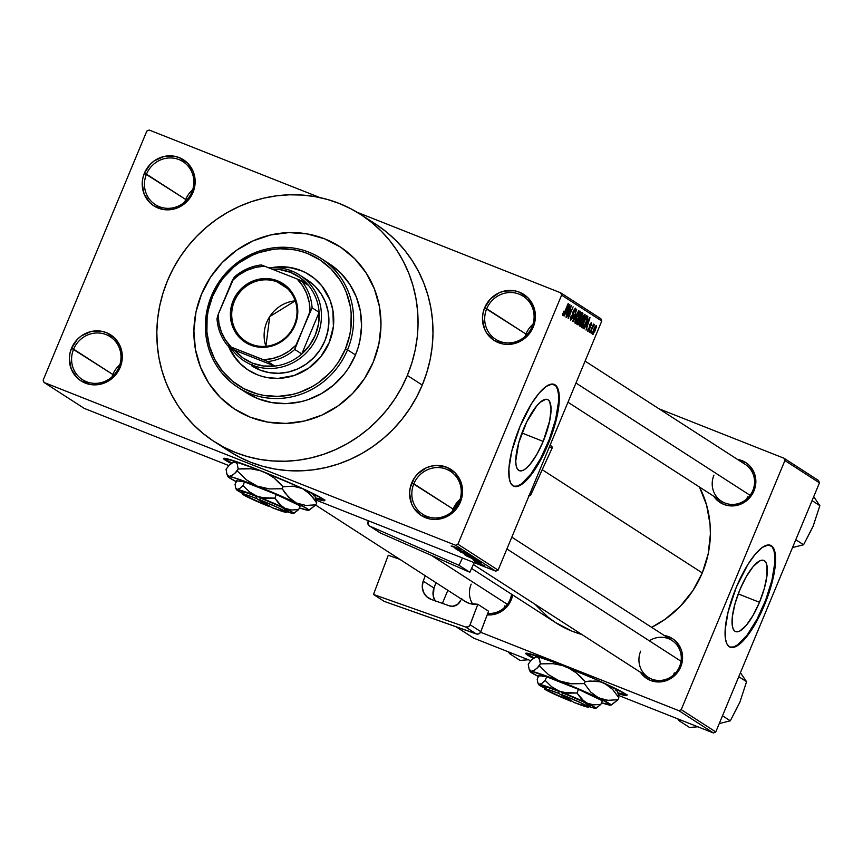 <?xml version="1.0" encoding="UTF-8"?>
<svg xmlns="http://www.w3.org/2000/svg" width="863" height="863" viewBox="0 0 863 863"><rect width="100%" height="100%" fill="white"/><g stroke="black" fill="none" stroke-linecap="round" stroke-linejoin="round"><path stroke-width="1.29" d="M459.224 501.727A25.566 24.347 -57.2 0 0 446.344 469.192A25.566 24.347 -57.2 0 0 413.852 483.787L411.77 482.849A27.389 26.084 122.8 0 1 446.581 467.207A27.389 26.084 122.8 0 1 460.378 502.072L459.224 501.727A25.566 24.347 122.8 0 1 422.687 514.24A25.566 24.347 122.8 0 1 413.852 483.787A25.566 24.347 122.8 0 1 450.389 471.274A25.566 24.347 122.8 0 1 459.224 501.727L460.378 502.072L462.546 491.673L460.691 481.403L455.081 472.816L446.581 467.207L436.484 465.459L431.306 466.128L426.311 467.811L417.638 473.916L414.283 478.102L410.184 487.951L409.591 493.237L411.457 503.507L413.83 508.102L421.025 515.34L430.508 519.095L435.664 519.461L445.826 517.11L450.443 514.477L454.499 511.004L460.378 502.072A27.389 26.084 122.8 0 1 425.567 517.703A27.389 26.084 122.8 0 1 411.77 482.849L453.086 509.084A25.566 24.347 122.8 0 1 460.098 499.289A25.566 24.347 -57.2 0 0 453.086 509.084L413.852 483.787A25.566 24.347 -57.2 0 0 426.732 516.322A25.566 24.347 -57.2 0 0 459.224 501.727M118.975 367.142A25.566 24.347 -57.2 0 0 106.106 334.607A25.566 24.347 -57.2 0 0 73.614 349.191L71.521 348.253A27.389 26.084 122.8 0 1 106.332 332.622A27.389 26.084 122.8 0 1 120.13 367.476L118.975 367.142A25.566 24.347 122.8 0 1 82.438 379.655A25.566 24.347 122.8 0 1 73.614 349.191A25.566 24.347 122.8 0 1 110.151 336.689A25.566 24.347 122.8 0 1 118.975 367.142L120.13 367.476L122.298 357.088L120.442 346.818L114.833 338.22L106.332 332.622L101.392 331.23L91.057 331.532L81.456 335.847L77.4 339.321L71.521 348.253L69.946 353.366L69.353 358.652L71.208 368.922L76.818 377.509L80.777 380.756L90.259 384.499L95.415 384.866L100.593 384.197L110.194 379.882L117.616 372.223L120.13 367.476A27.389 26.084 122.8 0 1 85.318 383.107A27.389 26.084 122.8 0 1 71.521 348.253L112.837 374.499A25.566 24.347 122.8 0 1 119.86 364.693A25.566 24.347 -57.2 0 0 112.837 374.499L73.614 349.191A25.566 24.347 -57.2 0 0 86.483 381.726A25.566 24.347 -57.2 0 0 118.975 367.142M191.834 192.115A25.566 24.347 -57.2 0 0 178.965 159.579A25.566 24.347 -57.2 0 0 146.473 174.164L144.38 173.226A27.389 26.084 122.8 0 1 179.191 157.595A27.389 26.084 122.8 0 1 192.988 192.449L191.834 192.115A25.566 24.347 122.8 0 1 155.297 204.617A25.566 24.347 122.8 0 1 146.473 174.164A25.566 24.347 122.8 0 1 183.01 161.651A25.566 24.347 122.8 0 1 191.834 192.115L192.988 192.449L195.157 182.061L193.301 171.78L187.692 163.193L179.191 157.595L174.25 156.203L163.916 156.505L154.315 160.82L150.259 164.294L144.38 173.226L142.805 178.328L142.212 183.614L144.067 193.884L149.677 202.481L153.636 205.718L163.118 209.472L168.274 209.838L173.452 209.17L183.053 204.855L187.12 201.381L192.988 192.449A27.389 26.084 122.8 0 1 158.177 208.08A27.389 26.084 122.8 0 1 144.38 173.226L185.696 199.461A25.566 24.347 122.8 0 1 192.719 189.666A25.566 24.347 -57.2 0 0 185.696 199.461L146.473 174.164A25.566 24.347 -57.2 0 0 159.342 206.699A25.566 24.347 -57.2 0 0 191.834 192.115M532.083 326.699A25.566 24.347 -57.2 0 0 519.202 294.164A25.566 24.347 -57.2 0 0 486.71 308.749L484.628 307.811A27.389 26.084 122.8 0 1 519.44 292.179A27.389 26.084 122.8 0 1 533.237 327.034L532.083 326.699A25.566 24.347 122.8 0 1 495.545 339.213A25.566 24.347 122.8 0 1 486.71 308.749A25.566 24.347 122.8 0 1 523.248 296.246A25.566 24.347 122.8 0 1 532.083 326.699L533.237 327.034L535.405 316.645L533.55 306.376L527.94 297.778L519.44 292.179L514.499 290.788L504.165 291.09L499.17 292.773L490.497 298.878L484.628 307.811L483.043 312.924L482.449 318.199L484.316 328.479L486.689 333.075L493.884 340.313L503.366 344.057L508.523 344.423L518.685 342.072L523.302 339.439L530.713 331.78L533.237 327.034A27.389 26.084 122.8 0 1 498.426 342.665A27.389 26.084 122.8 0 1 484.628 307.811L525.945 334.057A25.566 24.347 122.8 0 1 532.956 324.251A25.566 24.347 -57.2 0 0 525.945 334.057L486.71 308.749A25.566 24.347 -57.2 0 0 499.591 341.284A25.566 24.347 -57.2 0 0 532.083 326.699M231.155 463.485A54.779 3.096 22.6 0 1 225.513 460.303L225.793 459.634A54.779 3.096 -157.4 0 0 231.834 463.021M324.671 500.076L315.847 497.973A54.779 3.096 -157.4 0 0 324.477 500.098M231.672 463.755L223.711 458.911L223.851 458.307L225.923 458.523L255.416 468.652L298.587 486.743L322.73 498.76A54.779 3.096 22.6 0 1 324.693 500.583A54.779 3.096 22.6 0 1 316.117 498.825M759.483 602.298L738.232 593.895L759.483 602.298L753.119 615.319L746.225 625.395L739.871 630.993L737.196 631.813L735.006 631.263L733.377 629.354L732.374 626.16L732.385 616.473L735.028 603.658L739.904 589.677A38.274 11.446 -68.4 0 1 763.766 560.4A38.274 11.446 -68.4 0 1 759.483 602.298A38.274 11.446 -68.4 0 1 735.61 631.576A38.274 11.446 -68.4 0 1 739.904 589.677L746.268 576.657L753.151 566.581L759.505 560.982L762.18 560.163L764.37 560.713L765.999 562.622L767.002 565.815L766.991 575.513L764.348 588.318L759.483 602.298M729.871 647.045A54.779 16.375 111.6 0 0 763.701 605.028L764.348 605.276A54.779 16.375 -68.4 0 1 730.184 647.185A54.779 16.375 -68.4 0 1 736.322 587.207L728.07 612.072L725.2 629.548L725.556 639.429L726.991 644.003L729.321 646.732L732.46 647.53L738.404 645.028L745.384 638.34L750.314 631.813L757.649 619.548L764.348 605.276L769.85 590.238L773.658 575.707L775.47 562.946L775.114 553.054L772.622 546.883L768.221 544.963L762.266 547.455L755.287 554.154L747.887 564.478L736.322 587.207A54.779 16.375 -68.4 0 1 770.486 545.308A54.779 16.375 -68.4 0 1 764.348 605.276L763.701 605.028A54.779 16.375 111.6 0 0 770.163 545.189M523.614 428.771A38.274 11.446 -68.4 0 1 547.476 399.504A38.274 11.446 -68.4 0 1 543.194 441.403L521.942 432.999L543.194 441.403L536.829 454.423L529.936 464.499L526.635 467.929L523.582 470.098L520.907 470.918L518.717 470.367L517.088 468.458L516.085 465.265L515.75 460.907L518.739 442.751L526.667 422.018L536.862 405.675L540.173 402.244L545.891 399.256L548.081 399.806L549.709 401.716L551.047 409.267L549.699 420.734L543.194 441.403A38.274 11.446 -68.4 0 1 519.321 470.68A38.274 11.446 -68.4 0 1 523.614 428.771M513.582 486.139A54.779 16.375 111.6 0 0 547.412 444.121L548.059 444.38A54.779 16.375 -68.4 0 1 513.895 486.279A54.779 16.375 -68.4 0 1 520.044 426.311L511.781 451.176L508.911 468.641L509.267 478.534L510.702 483.097L513.032 485.837L516.171 486.624L522.115 484.132L526.689 480.108L534.024 470.907L541.36 458.641L548.059 444.38L553.561 429.332L557.379 414.801L559.181 402.05L558.825 392.158L556.344 385.988L551.932 384.057L545.977 386.559L539.008 393.248L531.597 403.571L520.044 426.311A54.779 16.375 -68.4 0 1 554.197 384.402A54.779 16.375 -68.4 0 1 548.059 444.38L547.412 444.121A54.779 16.375 111.6 0 0 553.873 384.294M640.368 672.137L643.162 675.6L650.529 680.454L659.289 681.975L668.091 679.936L672.094 677.66L678.523 671.015L682.072 662.482L682.212 653.345L680.972 648.998L676.117 641.543L672.676 638.739L664.208 635.448A23.733 22.611 122.8 0 1 680.702 666.905L679.548 666.57A21.909 20.874 -57.2 0 0 674.1 642.04A21.909 20.874 -57.2 0 0 649.3 640.799M713.647 496.096L716.441 499.558L723.809 504.413L728.092 505.621L737.045 505.351L745.373 501.619L748.89 498.598L753.982 490.864L752.827 490.518A21.909 20.874 122.8 0 1 721.511 501.252A21.909 20.874 122.8 0 1 713.938 475.146A21.909 20.874 -57.2 0 0 724.974 503.032A21.909 20.874 -57.2 0 0 752.827 490.518L753.982 490.864L755.859 481.856L754.251 472.956L749.397 465.502L745.956 462.697L737.487 459.407A23.733 22.611 122.8 0 1 753.982 490.864A23.733 22.611 122.8 0 1 734.898 505.74A23.733 22.611 122.8 0 1 713.733 496.236M511.23 599.871L510.076 599.526A21.909 20.874 122.8 0 1 487.768 613.356A21.909 20.874 -57.2 0 0 510.076 599.526L511.23 599.871L512.698 594.952A23.733 22.611 122.8 0 1 511.23 599.871A23.733 22.611 122.8 0 1 487.196 614.866L494.294 614.359L502.622 610.616L506.139 607.606L511.23 599.871M360.669 214.456L375.61 224.1A135.113 128.706 -57.2 0 1 422.277 385.071L416.613 397.056L409.86 408.458L402.061 419.181L393.312 429.127L383.679 438.177L373.269 446.268L362.169 453.312L350.497 459.245L338.361 464.003L325.88 467.552L313.172 469.839L300.367 470.853L287.573 470.594L274.919 469.051L262.535 466.236L250.54 462.19L239.029 456.937L229.105 451.166A135.113 128.706 -57.2 0 0 422.277 385.071L407.325 375.437A135.113 128.706 122.8 0 1 214.197 441.565A135.113 128.706 122.8 0 1 167.541 280.583A135.113 128.706 122.8 0 1 360.669 214.456A135.113 128.706 122.8 0 1 407.325 375.437L422.277 385.071L426.775 372.633L430.087 359.86L432.158 346.883L432.989 333.798L432.557 320.766L430.874 307.886L427.951 295.297L423.819 283.118L418.512 271.457L412.093 260.443L404.618 250.162L396.16 240.734L386.797 232.233L376.613 224.747M699.472 487.034A102.255 97.4 -57.2 0 1 702.277 572.924L692.881 590.626L680.357 606.258L665.19 619.235L651.619 627.325A102.255 97.4 -57.2 0 0 702.277 572.924L542.298 469.752L702.277 572.924L708.189 553.852L710.378 534.121L710.055 524.262L706.57 504.984L699.429 486.948M471.565 568.426L556.128 622.967A102.255 97.4 -57.2 0 0 581.835 634.467L572.309 631.285L555.362 622.471L547.66 616.808L535.038 604.283M511.565 594.229A21.909 20.874 122.8 0 1 510.076 599.526M585.092 361.122L745.265 464.423A21.909 20.874 122.8 0 1 752.827 490.518M511.813 537.164L671.986 640.465A21.909 20.874 122.8 0 1 679.548 666.57A21.909 20.874 122.8 0 1 648.232 677.293A21.909 20.874 122.8 0 1 640.67 651.187A21.909 20.874 -57.2 0 0 651.705 679.073A21.909 20.874 -57.2 0 0 679.548 666.57L680.702 666.905A23.733 22.611 122.8 0 1 661.619 681.781A23.733 22.611 122.8 0 1 640.454 672.277M533.323 658.361A54.779 3.096 22.6 0 1 527.671 655.179L527.951 654.499A54.779 3.096 -157.4 0 0 533.992 657.886M608.534 704.456L609.817 705.136A43.819 2.481 22.6 0 1 601.511 702.773L610.993 704.931L598.609 697.908A43.819 2.481 22.6 0 1 610.875 705.147L618.037 699.72L618.857 697.736L618.016 692.849A54.779 3.096 -157.4 0 0 626.635 694.974M533.83 658.631L525.869 653.787L526.009 653.183L528.08 653.399L557.574 663.528L596.29 679.613L624.888 693.625A54.779 3.096 22.6 0 1 626.851 695.449A54.779 3.096 22.6 0 1 618.286 693.69M201.564 294.046A96.775 92.179 122.8 0 1 339.882 246.678A96.775 92.179 122.8 0 1 373.301 361.975A96.775 92.179 122.8 0 1 234.984 409.332A96.775 92.179 122.8 0 1 201.564 294.046L210.453 277.293L222.309 262.492L236.667 250.205L252.967 240.917L270.594 234.973L288.878 232.6L307.099 233.895L324.564 238.814L340.605 247.152L354.596 258.598L366.009 272.708L374.413 288.954L379.461 306.699L380.982 325.254L378.9 343.916L373.301 361.975L364.413 378.728L352.557 393.528L338.21 405.804L321.899 415.103L304.272 421.047L285.987 423.42L267.767 422.115L250.302 417.207L234.261 408.868L220.27 397.422L208.857 383.301L200.464 367.066L195.405 349.321L193.895 330.766L195.966 312.093L201.564 294.046A96.775 92.179 122.8 0 1 339.882 246.678A96.775 92.179 122.8 0 1 373.301 361.975A96.775 92.179 122.8 0 1 234.984 409.332A96.775 92.179 122.8 0 1 201.564 294.046L195.966 312.093L193.895 330.766L195.405 349.321L200.464 367.066L208.857 383.301L220.27 397.422L234.261 408.868L250.302 417.207L267.767 422.115L285.987 423.42L304.272 421.047L321.899 415.103L338.21 405.804L352.557 393.528L364.413 378.728L373.301 361.975L378.9 343.916L380.982 325.254L379.461 306.699L374.413 288.954L366.009 272.708L354.596 258.598L340.605 247.152L324.564 238.814L307.099 233.895L288.878 232.6L270.594 234.973L252.967 240.917L236.667 250.205L222.309 262.492L210.453 277.293L201.564 294.046M84.229 408.382L228.727 465.535L84.229 408.382L44.067 382.482L43.15 380.151L146.829 131.068L149.159 130.022L319.99 197.605L149.159 130.022L146.829 131.068L43.15 380.151L44.067 382.482L84.229 408.382M316.419 500.227L495.761 571.166L455.599 545.265L44.067 382.482L455.599 545.265L495.761 571.166L316.419 500.227M477.789 562.805L475.88 561.975L477.789 562.805M479.256 563.097L474.682 561.209L479.256 563.097M475.761 561.5L473.841 560.659L475.761 561.5M473.701 560.324L481.155 563.323L473.679 560.13M472.611 559.03L481.22 562.59L472.611 559.03M464.779 554.855L476.365 559.58L465.696 555.006M459.893 551.705L471.489 556.43L460.82 551.856M224.046 458.296A54.779 3.096 -157.4 0 0 225.793 459.634L225.513 460.303A54.779 3.096 22.6 0 1 223.549 458.48A54.779 3.096 22.6 0 1 267.638 473.517A54.779 3.096 22.6 0 1 322.73 498.76L324.391 500.756L315.782 498.717M452.579 546.106L461.176 549.666L452.579 546.106M460.497 549.796L451.122 546.009L460.497 549.796M465.491 552.752L455.092 548.544L465.675 552.687M470.033 555.384L457.476 550.109L470.033 555.384M466.764 555.276L474.057 558.016L466.764 555.276M474.219 559.483L466.495 555.923L477.832 560.411L466.495 555.923L474.219 559.483M482.46 565.179L477.174 562.827L482.46 565.179M480.594 564.618L478.674 563.787L480.594 564.618M600.853 318.717L560.691 292.816L357.304 212.363L560.691 292.816L561.608 295.135L601.77 321.047L498.091 570.13L457.919 544.219L561.608 295.135L457.919 544.219L455.599 545.265L457.919 544.219L498.091 570.13L495.761 571.166L498.091 570.13L601.77 321.047L561.608 295.135L560.691 292.816L600.853 318.717L601.77 321.047L600.853 318.717M591.392 333.56L591.791 331.683L591.392 333.56M589.353 332.244L589.753 330.367L589.353 332.244M584.186 328.911L585.912 325.567L586.937 326.225L586.042 330.108L589.677 317.519L583.873 328.717L585.912 325.567L586.937 326.225L586.042 330.108L589.99 317.713L584.186 328.911M580.076 326.462L581.673 325.211L581.112 324.984L581.673 325.211L583.733 321.165L585.103 314.369L581.382 319.828L579.839 324.909L579.958 326.343L580.767 326.29L583.259 322.255L585.254 316.516L584.758 314.337L582.288 317.789L580.065 323.722L580.152 326.494M575.19 323.312L576.797 322.061L576.236 321.834L576.797 322.061L578.846 318.016L580.227 311.219L576.495 316.678L574.952 321.759L575.071 323.194L575.891 323.14L578.372 319.116L580.368 313.366L579.882 311.187L577.401 314.639L575.222 320.4L575.265 323.345M570.529 320.302L572.881 317.487L573.593 314.391L572.622 314.003L573.593 314.391L572.838 312.212L574.941 309.558L574.941 312.277L575.362 308.123L573.323 310.863L572.568 317.314L571.133 318.943L570.292 318.609L571.133 318.943L571.198 315.685L570.529 320.302L572.59 318.145L573.593 314.995L573.259 312.05L574.823 309.515L574.941 312.277L575.416 308.134L572.881 312.05L572.191 318.102L571.004 318.803L571.047 316.063L570.626 320.346M564.143 315.987L565.869 312.633L566.894 313.301L565.999 317.185L569.645 304.596L563.83 315.793L565.869 312.633L566.894 313.301L565.999 317.185L569.958 304.79L564.143 315.987M562.805 315.319L565.114 311.813L568.145 303.625L564.078 313.269L562.795 313.711L563.388 313.949L563.69 311.23L562.622 314.952L563.938 314.326L568.437 303.819L563.981 313.442L563.291 313.701L563.69 311.23L562.859 315.34M566.635 317.595L570.562 308.167L568.21 318.609L573.108 306.829L568.879 316.085L571.241 305.621L566.635 317.595L570.562 308.167L568.21 318.609L573.108 306.829L568.879 316.085L571.241 305.621L566.635 317.595M572.978 321.683L578.814 310.507L573.388 320.205L576.711 309.148L572.687 321.5L578.814 310.507L573.388 320.205L576.711 309.148L572.978 321.683M577.746 324.758L580.087 321.888L580.885 318.738L579.343 318.123L580.885 318.738L582.234 316.473L582.654 312.989L581.727 312.384L576.829 324.164L578.188 324.833L579.149 323.787L582.665 315.275L582.913 313.345L581.727 312.384L576.829 324.164L577.843 324.812M582.579 327.875L586.182 322.654L587.822 316.592L586.613 315.534L581.705 327.314L582.903 327.962L583.809 327.25L587.39 319.364L587.822 316.592L586.613 315.534L581.705 327.314L582.687 327.929M587.8 331.446L589.677 329.137L590.109 326.063L589.386 325.783L590.109 326.063L589.558 325.2L590.982 323.787L591.155 325.448L591.36 322.514L589.796 324.574L589.289 329.159L587.681 329.968L588.339 330.227L588.588 328.264L587.8 331.446L589.192 330.162L590.26 327.206L590.022 325.006L590.918 323.754L591.155 325.448L591.414 322.525L589.602 325.092L589.041 329.688L588.253 330.151L588.221 328.22L587.876 331.478M590.195 332.794L594.186 324.305L593.194 325.588L593.474 324.035L589.904 332.6L594.273 324.941L594.186 324.305L593.194 325.588L593.474 324.035L590.195 332.794M592.579 334.52L595.287 330.529L596.268 325.642L593.593 329.547L593.043 334.445L596.387 327.217L596.02 325.621L594.456 327.66L592.547 332.557L592.644 334.553M818.545 480.518L783.982 458.231L659.041 408.814L783.982 458.231L784.899 460.562L819.462 482.849L715.772 731.932L681.22 709.645L784.899 460.562L681.22 709.645L678.901 710.681L480.594 632.245L678.901 710.681L713.453 732.978L678.901 710.681L681.22 709.645L715.772 731.932L713.453 732.978L618.631 695.47L713.453 732.978L715.772 731.932L819.462 482.849L784.899 460.562L783.982 458.231L818.545 480.518L819.462 482.849L818.545 480.518M442.406 603.366L447.843 590.314L442.406 603.366M456.117 626.808L473.668 638.124L530.626 660.659L473.668 638.124L456.117 626.808M526.203 653.162A54.779 3.096 -157.4 0 0 527.951 654.499L527.671 655.179A54.779 3.096 22.6 0 1 525.707 653.356A54.779 3.096 22.6 0 1 569.796 668.383A54.779 3.096 22.6 0 1 624.888 693.625L626.689 695.028L625.751 695.621L617.94 693.582M526.15 653.108L534.111 657.951M611.457 704.909L618.037 699.72L608.037 700.314L603.226 699.569L559.332 680.972A43.819 2.481 22.6 0 1 598.609 697.908L590.691 692.04L584.38 683.604L585.2 681.63L580.896 677.002L576.182 672.816L567.962 667.638L576.182 672.816L585.2 681.63L595.2 681.036L600.012 681.781L604.629 683.431L612.547 689.31L618.857 697.736L618.037 699.72L608.037 700.314L598.609 697.908L590.691 692.04L584.38 683.604L585.2 681.63L590.26 681.036L600.012 681.781L604.629 683.431L612.547 689.31L618.857 697.736L618.016 692.849L626.829 694.952M674.294 672.87A21.909 20.874 -57.2 0 0 673.539 674.963A21.909 20.874 122.8 0 1 674.294 672.87M747.574 496.829A21.909 20.874 -57.2 0 0 746.819 498.922A21.909 20.874 122.8 0 1 747.574 496.829M472.741 604.197A21.909 20.874 122.8 0 1 471.187 584.143A21.909 20.874 -57.2 0 0 472.741 604.197M504.812 605.826A21.909 20.874 -57.2 0 0 504.057 607.93A21.909 20.874 122.8 0 1 504.812 605.826M407.325 375.437L411.834 362.999L415.135 350.227L417.217 337.239L418.037 324.164L417.606 311.122L415.923 298.253L412.999 285.664L408.868 273.485L403.571 261.823L397.153 250.809L389.677 240.529L381.209 231.101L371.845 222.6L361.673 215.114L350.777 208.717L339.278 203.463L327.271 199.418L314.887 196.602L302.244 195.06L289.45 194.801L276.635 195.815L263.927 198.102L251.446 201.651L239.31 206.408L227.638 212.341L216.548 219.385L206.138 227.476L196.505 236.527L187.746 246.473L179.957 257.196L173.193 268.598L167.541 280.583L163.031 293.021L159.731 305.793L157.649 318.781L156.829 331.856L157.26 344.887L158.943 357.767L161.866 370.356L165.998 382.536L171.295 394.197L177.713 405.211L185.2 415.491L193.657 424.92L203.021 433.42L213.193 440.907L224.089 447.304L235.588 452.546L247.595 456.603L259.979 459.407L272.632 460.95L285.416 461.22L298.231 460.206L310.939 457.908L323.42 454.37L335.556 449.612L347.228 443.679L358.318 436.635L368.738 428.544L378.361 419.483L387.12 409.547L394.909 398.825L401.673 387.411L407.325 375.437M453.086 509.084A25.566 24.347 -57.2 0 0 452.201 511.532A25.566 24.347 122.8 0 1 453.086 509.084M112.837 374.499A25.566 24.347 -57.2 0 0 111.963 376.937A25.566 24.347 122.8 0 1 112.837 374.499M185.696 199.461A25.566 24.347 -57.2 0 0 184.822 201.91A25.566 24.347 122.8 0 1 185.696 199.461M525.945 334.057A25.566 24.347 -57.2 0 0 525.06 336.494A25.566 24.347 122.8 0 1 525.945 334.057M513.863 486.225L517.358 486.031L521.468 483.873L530.896 474.1L540.713 458.393L549.407 439.127L555.664 419.256L558.534 401.791L558.544 394.823L557.584 389.396L555.686 385.729L552.946 383.959M730.152 647.121L733.647 646.926L737.757 644.78L747.185 635.006L756.991 619.289L765.697 600.033L771.954 580.152L774.823 562.687L774.834 555.718L773.874 550.292L771.975 546.624L769.235 544.855M223.992 458.242L231.953 463.086M564.078 313.269L562.795 313.711M566.538 311.327L569.31 305.934L567.369 311.856L566.128 311.37L567.369 311.856L566.214 311.198L569.31 305.934L567.369 311.856L566.538 311.327M570.292 318.62L571.133 318.943M576.786 316.894L579.656 312.6L578.566 317.789L575.761 321.931L574.974 321.619L575.761 321.931L576.462 316.764L578.846 313.01L579.828 312.902L577.131 320.723L576.02 321.953L575.567 321.478L576.786 316.894M579.99 317.476L581.133 313.83L581.975 314.294L581.856 316.473L580.907 317.929L579.612 317.465L580.551 317.832L579.666 317.347L581.457 313.959L582.169 315.621L581.015 317.864L579.99 317.476M577.692 322.989L579.095 318.727L580.001 319.234L579.796 321.705L578.695 323.442L577.315 322.989L578.329 323.388L577.369 322.859L579.418 318.857L580.292 319.666L580.119 320.799L578.825 323.355L577.692 322.989M583.658 315.394L584.736 316.624L583.593 320.594L581.252 324.876L580.486 324.833L580.626 323.075L584.531 315.75L583.453 320.939L580.648 325.081L579.86 324.768L580.648 325.081L581.349 319.914L584.413 315.707L583.658 315.405M582.579 326.128L586.009 316.98L587.185 317.951L585.891 322.438L584.575 325.243L583.118 326.473L582.212 326.117L583.118 326.473L582.255 326.009L586.333 317.109L587.196 318.048L586.56 320.734L584.143 325.944L582.579 326.128M586.581 324.251L589.353 318.857L587.412 324.779L586.171 324.294L587.412 324.779L586.257 324.121L589.353 318.857L587.412 324.779L586.581 324.251M587.681 329.979L588.339 330.227M593.712 324.715L594.273 324.941L593.712 324.715M593.517 325.815L592.838 325.545L593.528 325.815L592.838 326.635M593.895 329.742L595.75 326.861L594.952 330.421L593.097 333.301L592.45 333.042L593.097 333.301L593.571 329.612L595.675 326.84L595.071 326.592L595.826 327.821L593.172 333.323L593.895 329.742M574.974 321.619L575.761 321.931M579.86 324.768L580.648 325.081M582.201 326.128L583.118 326.473M592.45 333.053L593.097 333.301M454.003 546.7L459.86 549.116L454.003 546.7M461.22 552.234L470.367 555.718M472.439 557.261L468.566 555.524L472.795 557.196M471.36 556.991L469.515 556.193L471.36 556.991M467.8 555.448L463.258 553.431L468.102 555.341M475.092 558.933L466.063 555.136M477.66 560.346L469.181 557.282L477.638 560.335M474.046 559.623L479.904 562.04L474.046 559.623M479.871 562.752L478.922 562.471M484.639 565.826L478.458 563.205M470.206 555.783L461.252 552.147M466.096 555.373L475.254 558.857M478.469 563.388L484.747 565.761M228.943 346.516A56.602 53.916 -57.2 0 0 248.587 370.303M271.219 267.735L285.232 266.894L295.718 268.717L300.745 270.41L305.567 272.611L314.391 278.425L321.856 285.944L329.903 299.741L332.859 310.119L333.398 326.451L329.256 342.46A56.602 53.916 122.8 0 1 248.35 370.151A56.602 53.916 122.8 0 1 228.468 346.214M329.569 263.927L340.658 272.999L349.709 284.186L356.354 297.055L360.356 311.122L361.565 325.826L359.914 340.615L358.037 347.865L355.48 354.93L347.541 349.806A76.688 73.053 122.8 0 1 237.929 387.336A76.688 73.053 122.8 0 1 211.446 295.966L212.6 296.311A74.865 71.316 122.8 0 1 307.746 253.582A74.865 71.316 122.8 0 1 345.459 348.868L347.541 349.806A76.688 73.053 -57.2 0 0 308.922 252.201A76.688 73.053 -57.2 0 0 211.446 295.966A76.688 73.053 122.8 0 1 321.058 258.436A76.688 73.053 122.8 0 1 347.541 349.806L355.48 354.93A76.688 73.053 -57.2 0 0 328.997 263.56L321.058 258.436M307.584 280.173L314.973 286.214L321.004 293.679L325.448 302.255L328.113 311.629L328.911 321.435L327.811 331.295L324.866 340.831L320.162 349.677L313.905 357.498L306.322 363.992L297.703 368.9L288.393 372.039L278.727 373.291L269.105 372.611L259.882 370.011L252.406 365.189A51.122 48.706 122.8 0 1 244.315 361.036A51.122 48.706 122.8 0 1 230.788 347.713A51.122 48.706 -57.2 0 0 252.406 365.189A51.122 48.706 -57.2 0 0 317.39 336.009A51.122 48.706 -57.2 0 0 291.64 270.95A51.122 48.706 -57.2 0 0 269.148 267.908A51.122 48.706 122.8 0 1 291.64 270.95L290.475 272.33A49.299 46.958 122.8 0 1 308.415 285.308L300.248 277.681L290.475 272.33L279.623 269.526L272.32 269.159A49.299 46.958 122.8 0 1 290.475 272.33L291.64 270.95A51.122 48.706 122.8 0 1 299.731 275.103L307.206 279.925A51.122 48.706 122.8 0 1 324.866 340.831A51.122 48.706 122.8 0 1 251.78 365.858M237.929 387.336L245.869 392.46A76.688 73.053 -57.2 0 0 355.48 354.93L348.436 368.199L344.013 374.283L333.582 385.071L321.37 393.657L307.854 399.731L300.777 401.737L286.289 403.614L271.856 402.59L258.005 398.695L245.297 392.082M212.6 296.311L208.274 310.281L207.12 317.476L206.904 331.942L209.461 346.052L214.682 359.256L222.384 371.058L232.255 380.993L243.927 388.684L256.958 393.83L263.819 395.394L277.908 396.397L292.05 394.564L298.965 392.6L312.158 386.678L318.307 382.773L329.407 373.269L334.261 367.767L338.576 361.824L345.459 348.868L349.785 334.898L350.928 327.703L351.155 313.237L350.216 306.095L346.311 292.374L343.377 285.912L339.817 279.806L330.982 268.889L320.162 260.033L307.746 253.582L301.101 251.338L294.24 249.785L280.141 248.781L273.042 249.342L259.094 252.579L252.363 255.211L239.752 262.406L233.981 266.883L223.797 277.411L219.482 283.355L212.6 296.311L211.446 295.966A76.688 73.053 -57.2 0 0 250.076 393.571A76.688 73.053 -57.2 0 0 347.541 349.806L345.459 348.868A74.865 71.316 122.8 0 1 250.302 391.586A74.865 71.316 122.8 0 1 212.6 296.311M271.23 267.735A56.602 53.916 122.8 0 1 309.709 275.017A56.602 53.916 122.8 0 1 329.256 342.46L320.788 356.743L308.727 368.091L294.1 375.524L278.188 378.393L267.53 377.638L262.341 376.451L257.314 374.758L247.929 369.882L239.741 363.183L236.192 359.235L228.156 345.427M306.031 272.913L301.209 270.712L290.993 267.843L280.335 267.088L274.002 267.649A56.602 53.916 -57.2 0 1 309.936 275.168M228.619 345.729L233.528 355.232L240.205 363.485L244.132 367.045M299.731 275.103A51.122 48.706 122.8 0 1 315.362 340.335A51.122 48.706 122.8 0 1 252.406 365.189L259.882 370.011L251.403 365.61M677.617 718.803L679.375 720.907L689.537 727.466L679.375 720.907L681.468 720.325L679.375 720.907L677.617 718.803M722.493 715.783L730.292 720.81L719.246 723.593L730.292 720.81L722.493 715.783M697.843 726.797L689.537 727.466L697.843 726.797M739.882 702.191L746.571 681.694L740.422 672.719L746.571 681.694L738.782 676.678L746.571 681.694L739.882 702.191L730.292 720.81L737.768 706.506M681.036 661.263L506.894 548.954L681.036 661.263M507.347 604.337L431.532 555.438L507.347 604.337M575.966 383.032L750.098 495.34L575.966 383.032M251.403 344.261A33.776 32.179 -57.2 0 0 294.337 324.984A33.776 32.179 -57.2 0 0 277.325 281.996L277.465 280.799A34.876 33.226 122.8 0 1 295.027 325.189A34.876 33.226 122.8 0 1 250.702 345.092L251.403 344.261A33.776 32.179 122.8 0 1 246.052 341.521A33.776 32.179 122.8 0 1 235.728 298.415A33.776 32.179 122.8 0 1 277.325 281.996A33.776 32.179 122.8 0 1 282.676 284.747A33.776 32.179 122.8 0 1 292.999 327.843A33.776 32.179 122.8 0 1 251.403 344.261L250.702 345.092L244.919 342.093L239.882 337.962L235.761 332.881L232.74 327.023L230.917 320.626L230.367 313.938L231.122 307.217L233.139 300.712L236.343 294.671L240.615 289.342L245.782 284.909L251.662 281.565L258.015 279.418L264.607 278.566L271.165 279.029L277.465 280.799L283.247 283.808L288.285 287.94L292.406 293.021L295.426 298.878L297.25 305.265L297.789 311.953L297.045 318.684L295.027 325.189L291.823 331.23L287.552 336.559L282.384 340.982L276.505 344.337L270.151 346.473L263.56 347.336L257.001 346.861L250.702 345.092A34.876 33.226 122.8 0 1 233.139 300.712A34.876 33.226 122.8 0 1 277.465 280.799L277.325 281.996L287.379 288.479L277.325 281.996A33.776 32.179 -57.2 0 0 234.391 301.273A33.776 32.179 -57.2 0 0 251.403 344.261M252.643 363.204A49.299 46.958 122.8 0 1 234.704 350.227L242.859 357.854L252.643 363.204L263.485 366.009L274.779 366.085L234.704 350.227L227.692 345.718L267.778 361.565L274.779 366.085A49.299 46.958 122.8 0 1 252.643 363.204L252.406 365.189L252.643 363.204M319.105 312.33L301.77 353.97L309.612 345.297L315.297 335.071L318.523 323.873L319.105 312.33A49.299 46.958 122.8 0 1 301.77 353.97A49.299 46.958 122.8 0 1 274.779 366.085L234.704 350.227L227.692 345.718A49.299 46.958 122.8 0 1 217.001 318.684A49.299 46.958 -57.2 0 0 227.692 345.718L263.474 359.752L272.384 358.577L280.993 355.675L288.954 351.144L295.966 345.157L312.104 307.811L319.105 312.33L301.77 353.97L294.768 349.45L309.979 311.5L309.224 302.449L306.753 293.787L302.654 285.858L297.099 278.965L261.327 264.93A49.299 46.958 -57.2 0 0 234.326 277.055L218.188 314.402L217.001 318.684L218.188 314.402L218.943 323.452L221.413 332.104L225.513 340.033L231.068 346.937A47.476 45.221 122.8 0 1 218.188 314.402L232.201 280.734A47.476 45.221 122.8 0 1 264.693 266.149L255.782 267.314L247.174 270.227L239.213 274.758L232.201 280.734L234.326 277.055A49.299 46.958 122.8 0 1 261.327 264.93L297.099 278.965A47.476 45.221 122.8 0 1 309.979 311.5L312.104 307.811L319.105 312.33A49.299 46.958 -57.2 0 0 308.415 285.308A49.299 46.958 122.8 0 1 319.105 312.33M308.415 285.308L297.099 278.965L301.403 280.788A49.299 46.958 122.8 0 1 312.104 307.811A49.299 46.958 -57.2 0 0 301.403 280.788L308.415 285.308M274.779 366.085A49.299 46.958 -57.2 0 0 301.77 353.97L294.768 349.45A49.299 46.958 122.8 0 1 267.778 361.565L274.779 366.085M265.912 346.311L269.731 316.592L295.222 300.853A33.776 32.179 -57.2 0 0 265.912 346.311M267.778 361.565A49.299 46.958 -57.2 0 0 294.768 349.45L295.966 345.157A47.476 45.221 122.8 0 1 263.474 359.752L267.778 361.565M509.904 653.874L511.996 653.28L509.904 653.874L520.065 660.432L509.904 653.874L510.055 652.514L509.904 653.874L508.145 651.759L509.904 653.874M528.361 659.764L520.065 660.432L528.361 659.753M795.772 539.742L803.572 544.769L792.525 547.552L803.572 544.769L795.772 539.742M813.162 526.15L819.85 505.653L813.701 496.678L819.85 505.653L812.061 500.626L819.85 505.653L813.162 526.15L803.572 544.769L811.047 530.465M399.828 559.343L388.264 555.265L399.828 559.343M435.535 601.468L433.323 596.419L433.96 588.059L423.226 581.133L422.255 586.711L423.442 592.137L426.592 596.603L431.23 599.418A14.606 13.916 122.8 0 1 428.458 598.059A14.606 13.916 122.8 0 1 423.226 581.133L425.254 575.74L423.226 581.133L433.96 588.059L435.998 582.676L433.96 588.059A14.606 13.916 -57.2 0 0 435.081 600.777M373.485 594.467L388.264 555.265L373.485 594.467L465.545 627.002L373.485 594.467L384.218 601.392L373.485 594.467M431.23 599.418L449.31 605.815L452.708 606.279L457.573 604.445L460.745 600.195A9.126 8.695 122.8 0 1 449.31 605.815L431.23 599.418M464.877 601.295L468.911 603.259L477.832 604.305L469.806 625.395L468.242 626.829L465.545 627.002L476.279 633.927L384.218 601.392L476.948 634.089L478.987 633.755L480.54 632.331L488.566 611.231L480.853 631.684L470.119 624.758L477.832 604.305L488.566 611.231L477.832 604.305A21.909 20.874 122.8 0 1 464.747 601.22A21.909 20.874 122.8 0 1 461.392 598.49M480.853 631.684L470.119 624.758A3.657 3.474 122.8 0 1 465.545 627.002L476.279 633.927A3.657 3.474 -57.2 0 0 480.853 631.684M469.817 572.255L474.208 562.644L469.817 572.255L380.529 533.054L469.817 572.255L459.084 565.33L469.817 572.255M379.936 532.719L369.796 526.128L459.084 565.33L369.796 526.128L367.983 524.165L368.113 521.414A3.657 3.474 122.8 0 0 369.332 525.88L380.065 532.805A3.657 3.474 -57.2 0 0 380.529 533.054L369.796 526.128A3.657 3.474 122.8 0 1 369.332 525.88M462.428 557.983L459.084 565.33L462.428 557.983M456.894 506.128L459.947 499.418L456.894 506.128M457.498 501.921L453.819 509.979L457.498 501.921M551.975 448.339L549.472 446.667L551.996 448.296L530.788 494.758L529.742 494.078L530.853 494.812L528.436 495.718M551.155 445.934L551.392 446.063A1.823 1.737 -57.2 0 0 551.155 445.934L551.996 448.296L530.788 494.758A1.823 1.737 -57.2 0 1 528.997 495.858M550.076 445.222L551.392 446.063A1.823 1.737 -57.2 0 1 551.996 448.296L530.853 494.812L528.458 495.729M286.16 512.277L288.544 511.295A25.566 1.446 -157.4 0 0 260.108 497.843L259.882 499.828L271.985 507.638L286.138 512.277L278.932 508.07L259.882 499.828A23.733 1.348 22.6 0 1 286.16 512.277A23.733 1.348 22.6 0 1 271.985 507.638L259.882 499.828L260.108 497.843L280.723 506.754L288.512 511.306M241.964 492.978A31.036 1.758 22.6 0 1 236.365 489.591A31.036 1.758 22.6 0 1 237.196 489.418L235.653 487.886L235.049 484.402L236.57 480.756L244.531 481.921L243.01 485.578L239.763 488.469L237.196 489.418L235.653 487.886L235.049 484.402L236.57 480.756L244.531 481.921L276.343 494.499L300.184 505.912L298.663 509.569L300.184 505.912L276.343 494.499L274.822 498.156L276.343 494.499L244.531 481.921L243.01 485.578L239.763 488.469L237.196 489.418A31.036 1.758 22.6 0 1 257.077 496.29L249.396 491.813L243.01 485.578L249.396 491.813L257.077 496.29A31.036 1.758 22.6 0 1 284.898 508.285L279.288 504.121L274.822 498.156L261.349 497.606L237.196 489.418L236.667 489.947L242.6 493.302M292.837 513.409L292.837 513.409A31.036 1.758 22.6 0 1 287.239 511.835L292.837 513.409L293.355 512.881L281.942 506.495L274.822 498.156L265.761 498.296L257.077 496.29L284.898 508.285A31.036 1.758 22.6 0 1 293.582 513.409A31.036 1.758 22.6 0 1 292.837 513.409L291.931 512.924L292.837 513.409M294.003 513.237L298.663 509.569L291.575 509.99L284.898 508.285L291.575 509.99L298.663 509.569L293.582 513.409M306.376 509.591L307.66 510.27A43.819 2.481 22.6 0 1 299.353 507.908L308.587 510.313L305.47 507.638L267.616 490.335L232.956 477.347L228.166 476.354L228.361 477.142L236.742 481.888M233.938 462.137L238.975 462.87L251.424 467.12A43.819 2.481 -157.4 0 0 235.124 461.921L237.282 464.089L238.145 468.997L234.93 473.291L230.766 476.149L229.094 476.398L226.937 474.24L226.074 469.321L229.288 465.028L233.452 462.169L235.124 461.921A43.819 2.481 -157.4 0 0 234.067 461.921L236.386 462.59L237.282 464.089L238.145 468.997L250.928 468.803L260.82 470.777M233.452 462.169L229.288 465.028L226.074 469.321L226.937 474.24L229.094 476.398A43.819 2.481 22.6 0 1 257.163 486.106L246.333 479.785L237.314 470.971L238.145 468.997L244.52 468.598L250.928 468.803L260.809 470.777M307.66 510.27L307.66 510.27A43.819 2.481 22.6 0 0 308.717 510.281L315.88 504.844L316.699 502.87L316.408 500.162L314.963 496.473M236.214 481.619A43.819 2.481 22.6 0 1 227.929 476.646A43.819 2.481 22.6 0 1 229.094 476.398L232.73 475.071L237.314 470.971L246.333 479.785L257.163 486.106L269.439 488.933L282.223 488.738L269.439 488.933L257.163 486.106A43.819 2.481 22.6 0 1 296.451 503.043L288.533 497.164L282.223 488.738L283.042 486.764L278.738 482.126L274.024 477.951L265.804 472.773L274.024 477.951L283.042 486.764L293.042 486.16L297.854 486.915L302.471 488.566L310.389 494.445L316.699 502.87L315.88 504.844L305.88 505.448L296.451 503.043L292.277 500.508L285.189 493.183L282.223 488.738L283.042 486.764L293.042 486.16L302.471 488.566A43.819 2.481 -157.4 0 0 298.922 486.894M309.299 510.033L315.88 504.844L305.88 505.448L296.451 503.043A43.819 2.481 22.6 0 1 308.717 510.281M227.929 476.646L226.937 474.24M313.733 498.426L316.699 502.87L314.844 495.545A43.819 2.481 -157.4 0 0 302.471 488.566L306.645 491.101L313.733 498.426M313.679 495.794L314.866 495.589L311.489 493.161L298.425 486.667M236.365 489.591L235.653 487.886M287.692 511.252L283.711 510.119M243.949 493.377L242.33 492.439M241.511 491.813L246.311 492.697L256.85 496.559A25.566 1.446 -157.4 0 0 241.424 491.683L242.406 494.057A23.733 1.348 22.6 0 1 256.635 498.555L244.736 494.326L242.481 493.906L243.247 494.769L268.749 506.354L256.635 498.555L256.85 496.559L256.635 498.555L268.749 506.354A23.733 1.348 22.6 0 1 242.406 494.057M588.318 707.142L590.702 706.161A25.566 1.446 -157.4 0 0 562.266 692.719L562.04 694.704L574.143 702.514L588.296 707.153L581.09 702.946L562.04 694.704A23.733 1.348 22.6 0 1 588.318 707.142A23.733 1.348 22.6 0 1 574.143 702.514L562.04 694.704L562.266 692.719L582.881 701.63L590.67 706.171M544.121 687.854A31.036 1.758 22.6 0 1 538.523 684.467A31.036 1.758 22.6 0 1 539.353 684.283L537.822 682.752L537.207 679.278L538.728 675.621L546.689 676.797L545.179 680.443L541.921 683.345L539.353 684.283L537.822 682.752L537.207 679.278L538.728 675.621L546.689 676.797L578.501 689.375L602.342 700.788L600.821 704.435L602.342 700.788L578.501 689.375L576.98 693.021L578.501 689.375L546.689 676.797L545.179 680.443L541.921 683.345L539.353 684.283A31.036 1.758 22.6 0 1 559.235 691.166L551.554 686.678L545.179 680.443L551.554 686.678L559.235 691.166A31.036 1.758 22.6 0 1 587.056 703.162L581.446 698.998L576.98 693.021L563.507 692.482L539.353 684.283L538.825 684.812L544.769 688.178M594.995 708.275L594.995 708.275A31.036 1.758 22.6 0 1 589.397 706.7L594.995 708.275L595.513 707.757L584.1 701.36L576.98 693.021L567.919 693.162L559.235 691.166L587.056 703.162A31.036 1.758 22.6 0 1 595.74 708.286A31.036 1.758 22.6 0 1 594.995 708.275L594.089 707.8L594.995 708.275M596.16 708.113L600.821 704.435L593.733 704.855L587.056 703.162L593.733 704.855L600.821 704.435L595.74 708.286M538.372 676.495A43.819 2.481 22.6 0 1 530.087 671.522A43.819 2.481 22.6 0 1 531.252 671.263L529.095 669.105L528.232 664.197L531.446 659.904L535.61 657.034L537.282 656.797L538.544 657.455L540.011 661.155L540.303 663.874L539.483 665.848L534.887 669.936L531.252 671.263A43.819 2.481 22.6 0 1 559.332 680.972L571.597 683.798L584.38 683.604L571.597 683.798L565.362 682.838L531.252 671.263L530.076 671.479L530.518 672.007L538.9 676.754M535.61 657.034L537.282 656.797A43.819 2.481 -157.4 0 0 536.225 656.786L531.446 659.904L528.232 664.197L529.095 669.105L531.252 671.263L532.924 671.026L537.088 668.167L540.303 663.874L553.086 663.679L562.978 665.643M609.817 705.136L609.817 705.136A43.819 2.481 22.6 0 0 610.875 705.147M615.837 690.67L617.023 690.454L615.448 689.116L604.629 683.431A43.819 2.481 -157.4 0 1 617.002 690.411L618.016 692.849L617.121 691.349M559.332 680.972L548.49 674.65L539.483 665.848L548.49 674.65L559.332 680.972M530.087 671.522L529.095 669.105M600.583 681.533L604.629 683.431A43.819 2.481 -157.4 0 0 601.08 681.759M536.096 657.002L541.133 657.746L553.582 661.986A43.819 2.481 -157.4 0 0 537.282 656.797L539.44 658.954L540.303 663.874L553.086 663.679L562.967 665.643M538.523 684.467L537.822 682.752M589.85 706.117L585.869 704.995M546.106 688.253L544.488 687.304M543.668 686.678L546.117 686.84L559.019 691.425A25.566 1.446 -157.4 0 0 543.582 686.549L544.564 688.933A23.733 1.348 22.6 0 1 558.803 693.421L546.894 689.192L544.65 688.782L545.405 689.634L570.907 701.231L558.803 693.421L559.019 691.425L558.803 693.421L570.907 701.231A23.733 1.348 22.6 0 1 544.564 688.933M324.973 499.914L324.693 500.583M769.839 545.049L770.486 545.308M553.55 384.154L554.197 384.402M229.148 451.198L214.197 441.565M627.131 694.78L626.851 695.449M513.248 486.02L513.895 486.279M729.537 646.926L730.184 647.185M580.68 317.908L579.612 317.487M578.437 323.452L577.315 322.999M648.232 677.293L473.356 564.51M315.664 505.071L464.747 601.22M530.961 326.214L531.996 326.883M567.973 402.234L721.511 501.252M551.392 446.063L552.061 448.35"/></g></svg>
